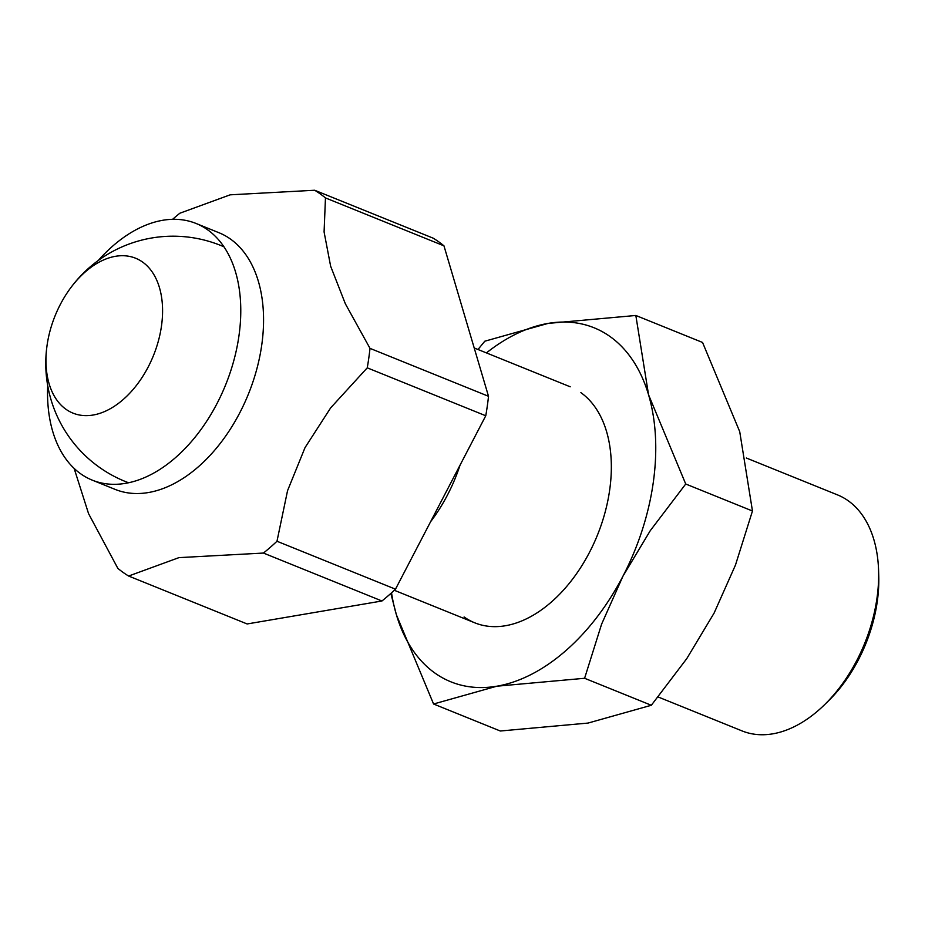 <?xml version="1.0" encoding="UTF-8"?>
<svg xmlns="http://www.w3.org/2000/svg" width="925" height="925" viewBox="0 0 925 925"><rect width="100%" height="100%" fill="white"/><g stroke="black" fill="none" stroke-linecap="round" stroke-linejoin="round"><path stroke-width="1.39" d="M47.695 385.586A138.438 87.921 -68 0 0 80.672 473.785A138.438 87.921 -68 0 0 92.257 480.144A138.438 87.921 -68 0 0 221.549 394.293A138.438 87.921 -68 0 0 207.662 229.828A138.438 87.921 -68 0 0 196.065 223.468A138.438 87.921 -68 0 0 98.304 260.457M196.065 223.468L218.855 232.684A138.438 87.921 112 0 1 230.452 239.043A138.438 87.921 112 0 1 239.783 412.793A138.438 87.921 112 0 1 115.047 489.36L92.257 480.144M276.98 541.252L395.484 589.179A214.82 136.426 112 0 1 381.956 600.984L263.44 553.058A214.82 136.426 -68 0 0 276.98 541.252L287.548 490.689L305.019 447.631L330.664 407.867L367.248 367.838A214.82 136.426 -68 0 0 370 348.367L345.36 303.805L330.641 266.227L324.085 231.955L325.461 197.915A214.82 136.426 -68 0 0 320.177 193.868A214.82 136.426 -68 0 0 314.673 190.249L230.175 194.828L179.855 213.224A214.82 136.426 -68 0 0 172.605 219.317M460.06 465.125A127.303 80.845 112 0 1 447.492 494.991A127.303 80.845 112 0 1 430.576 521.758M658.138 696.976L742.081 730.923A127.303 80.845 -68 0 0 824.244 705.012A127.303 80.845 -68 0 0 856.781 660.508A127.303 80.845 -68 0 0 878.588 570.632A127.303 80.845 -68 0 0 848.19 500.749A127.303 80.845 -68 0 0 837.53 494.898L746.359 458.025M314.673 190.249L433.189 238.176A214.82 136.426 112 0 1 438.693 241.795A214.82 136.426 112 0 1 443.965 245.842L325.461 197.915M74.139 468.408L88.569 513.664L117.845 568.366A214.82 136.426 -68 0 0 123.118 572.413A214.82 136.426 -68 0 0 128.621 576.032L247.137 623.959L381.956 600.984M370 348.367L488.516 396.293A214.82 136.426 112 0 1 485.764 415.764L367.248 367.838M128.621 576.032L178.941 557.636L263.44 553.058M443.965 245.842L488.516 396.293M485.764 415.764L395.484 589.179M878.588 570.632L878.75 575.998A118.689 75.376 112 0 1 828.083 701.277L824.244 705.012M60.333 304.441A83.539 53.049 112 0 1 68.011 291.606A83.539 53.049 112 0 1 146.439 265.221A83.539 53.049 112 0 1 148.231 366.913A83.539 53.049 112 0 1 77.573 414.608A83.539 53.049 112 0 1 47.568 342.146A83.539 53.049 112 0 1 60.333 304.441M580.877 392.639A127.303 80.845 112 0 1 611.275 462.535A127.303 80.845 112 0 1 556.931 596.903A127.303 80.845 112 0 1 464.096 616.963M434.9 673.042A190.955 121.267 112 0 1 396.409 614.801L433.571 704.006L496.864 686.2L584.6 678.279L601.585 624.202L622.941 576.206A190.955 121.267 112 0 1 496.864 686.2A190.955 121.267 112 0 1 434.9 673.042M635.833 315.471L548.097 323.403A190.955 121.267 112 0 1 610.072 336.561A190.955 121.267 112 0 1 648.564 394.802A190.955 121.267 112 0 1 622.941 576.206L650.298 530.626L685.726 484.006L648.564 394.802L635.833 315.471L702.561 342.458L739.722 431.663L752.464 510.993L735.468 565.071L714.112 613.067L686.755 658.646L651.327 705.266L588.034 723.072L500.309 731.004L433.571 704.006M486.423 352.899A190.955 121.267 112 0 1 548.097 323.403L484.804 341.209L477.994 349.488M390.847 593.434L396.409 614.801A190.955 121.267 112 0 1 391.529 592.832M685.726 484.006L752.464 510.993M584.6 678.279L651.327 705.266M474.201 347.962L570.216 386.789M394.304 590.277L474.756 622.814M223.966 246.813A127.303 127.303 0 0 0 68.011 291.606M47.568 342.146A127.303 127.303 0 0 0 128.552 482.757"/></g></svg>
